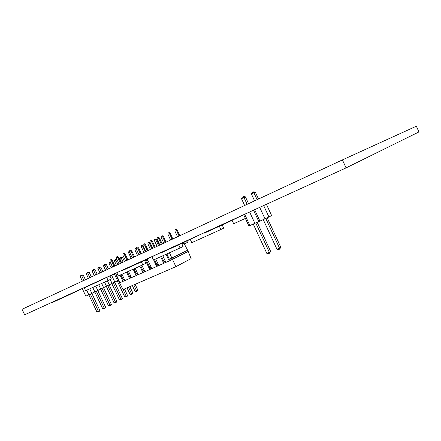 <?xml version="1.0" encoding="UTF-8"?>
<svg xmlns="http://www.w3.org/2000/svg" width="441" height="441" viewBox="0 0 441 441"><rect width="100%" height="100%" fill="white"/><g stroke="black" fill="none" stroke-linecap="round" stroke-linejoin="round"><path stroke-width="0.66" d="M342.409 159.901L416.348 126.203L418.95 131.936L346.075 167.894L24.663 314.797L22.05 309.279L342.409 159.901L346.075 167.894M170.612 240.009L168.043 234.507L168.038 233.052L168.445 232.854L169.553 233.791L170.292 233.465L169.184 232.528L168.445 232.854M172.128 239.303L169.553 233.791M137.526 255.438L135.045 250.146L135.018 248.757L135.398 248.575L136.506 249.457M136.291 248.349L135.398 248.575M138.926 254.782L136.445 249.485M163.787 243.189L161.241 237.732L161.224 236.288L161.632 236.095L162.729 237.026L163.468 236.696L162.376 235.77L161.632 236.095M165.276 242.495L162.729 237.026M143.937 252.445L141.445 247.114L141.418 245.709L141.809 245.527L142.867 246.442L143.342 246.227M143.132 245.676L142.564 245.19L141.809 245.527M145.365 251.778L142.867 246.442M157.068 246.321L154.537 240.907L154.521 239.48L154.918 239.287L156.004 240.213L156.753 239.882L155.667 238.956L154.918 239.287M158.54 245.637L156.004 240.213M170.292 233.465L172.855 238.961M163.468 236.696L166.014 242.153M156.753 239.882L159.278 245.29M150.453 249.408L147.944 244.033L147.922 242.616L148.314 242.429L149.383 243.349L150.138 243.013L149.069 242.098L148.314 242.429M151.902 248.735L149.383 243.349M150.138 243.013L152.647 248.382M152.795 248.316L150.072 242.495L150.05 240.984L150.469 240.786L151.616 241.762L152.415 241.409L151.274 240.433L150.469 240.786M160.678 256.745L163.76 263.349L158.799 265.543L155.734 258.983M154.339 247.594L151.616 241.762M152.415 241.409L155.133 247.225M165.287 261.078L163.953 261.695L161.472 256.386M119.092 264.032L116.474 258.443L116.43 257.004L116.815 256.816L117.896 257.764L118.717 257.401L117.642 256.453L116.815 256.816M126.556 272.18L129.527 278.514L124.952 280.542L121.992 274.241M120.52 263.365L117.896 257.764M118.717 257.401L121.336 262.985M130.911 276.369L129.77 276.904L127.377 271.81M145.833 251.563L143.132 245.786L143.11 244.292L143.523 244.094L144.654 245.069L145.453 244.711L144.328 243.741L143.523 244.094M153.628 259.936L156.693 266.48L151.809 268.641L147.3 258.994M147.355 250.852L144.654 245.069M145.453 244.711L148.154 250.477M158.187 264.236L156.891 264.837L154.433 259.573M125.619 260.989L122.978 255.356L122.94 253.9L123.331 253.713L124.423 254.666L125.244 254.303L124.153 253.349L123.331 253.713M133.165 269.192L136.159 275.575L131.506 277.637L128.529 271.287M127.069 260.311L124.423 254.666M125.244 254.303L127.884 259.931M137.564 273.409L136.385 273.96L133.981 268.823M138.987 254.755L136.308 249.027L136.275 247.544L136.682 247.351L137.801 248.322L138.612 247.958L137.493 246.993L136.682 247.351M145.249 259.975L149.736 269.561L144.935 271.689L141.914 265.234M140.486 254.055L137.801 248.322M138.612 247.958L141.285 253.68M151.202 267.34L149.946 267.93L146.048 259.589M163.76 263.349L165.871 262.334M163.942 261.673L164.421 261.458L165.011 262.715M129.527 278.514L131.479 277.576M129.759 276.882L130.255 276.661L130.823 277.869M156.693 266.48L158.771 265.482M156.88 264.815L157.365 264.6L157.95 265.846M136.159 275.575L138.138 274.627M136.379 273.938L136.87 273.718L137.443 274.93M149.736 269.561L151.781 268.58M149.934 267.908L150.425 267.687L151.004 268.922M144.328 270.399L143.595 270.724L144.168 271.954L144.902 271.628M124.356 279.285L123.745 279.561L124.301 280.757L124.919 280.482M132.25 257.897L129.588 252.213L129.555 250.747L129.957 250.56L131.06 251.519L131.876 251.155L130.773 250.196L129.957 250.56M139.874 266.155L142.89 272.593L138.165 274.688L135.166 268.282M133.722 257.208L131.06 251.519M131.876 251.155L134.533 256.833M143.105 270.945L143.595 270.724L143.11 270.967L140.69 265.785M142.89 272.593L144.168 271.954M166.902 253.933L169.394 259.275L169.862 259.038L170.452 260.306L188.197 251.442L191.124 258.624L175.893 266.662L123.033 289.566L118.921 281.705L119.45 281.468M177.541 236.778L174.956 231.233L174.95 229.761L175.369 229.563L176.494 230.5L177.221 230.18L176.102 229.237L175.369 229.563M177.221 230.18L179.807 235.72M183.087 242.765L183.478 243.597M182.75 243.928L182.37 243.112M179.079 236.056L176.494 230.5M188.197 251.442L187.623 250.218L169.383 259.253M159.868 245.02L157.128 239.149L157.112 237.622L157.536 237.418L158.694 238.405L159.488 238.052L158.33 237.071L157.536 237.418M162.812 255.78L165.904 262.395L169.212 260.934L166.108 254.292M161.439 244.286L158.694 238.405M170.452 260.306L169.212 260.934M159.488 238.052L162.222 243.917M175.893 266.662L169.432 252.787M129.571 251.359L129.086 251.574L129.582 252.009M129.086 251.574L128.711 251.756L128.744 253.134L131.203 258.382M112.295 260.449L111.231 259.506L110.399 259.87L111.468 260.818L112.295 260.449L114.897 265.989M110.399 259.87L110.018 260.052L110.068 261.48L112.67 267.026M115.636 273.343L120.035 282.72L124.301 280.757M120.051 275.118L123 281.408M114.076 266.37L111.468 260.818M123.243 279.781L123.745 279.561L123.248 279.803L120.878 274.749M119.483 282.89L120.007 282.659M182.034 244.308L184.007 243.355L187.623 250.218M116.055 274.704L118.921 281.705M146.61 260.802L147.873 260.229M184.007 243.355L182.012 244.264M147.713 259.887L146.456 260.46M279.561 249.171L278.591 249.567L276.954 249.253L279.544 248.206L279.561 249.171L280.856 247.362L279.544 248.206L265.802 218.466M267.196 217.81L280.856 247.362M263.255 219.618L276.954 249.253M253.696 191.824L253.167 192.055L253.928 192.778L255.35 192.16L253.696 191.824M253.167 192.055L252.219 192.508L251.403 193.979L253.928 192.778L257.114 199.674M258.514 199.018L255.35 192.16M254.578 200.853L251.403 193.979M266.425 204.299L271.628 215.572L268.933 216.989L263.657 205.567M249.628 211.978L254.876 223.328L258.779 221.487L253.553 210.181M258.779 221.487L259.914 221.095L254.639 209.684M259.705 207.369L265.008 218.846L268.933 216.989M265.008 218.846L259.914 221.095M269.39 253.294L268.437 253.68L266.816 253.377L269.352 252.346L269.39 253.294L270.686 251.497L269.352 252.346L255.736 222.92M257.158 222.253L270.686 251.497M253.244 224.05L266.816 253.377M243.785 196.543L243.245 196.78L243.978 197.507L245.422 196.879L243.785 196.543M243.245 196.78L242.313 197.221L241.503 198.682L243.978 197.507L247.136 204.326M248.559 203.659L245.422 196.879M244.65 205.484L241.503 198.682M226.04 222.76L226.211 223.135L243.658 214.706L248.834 225.891L249.893 225.533L244.667 214.243M254.876 223.328L249.893 225.533M232.076 220.302L233.669 223.736L245.383 218.433M266.463 204.282L268.145 208.025M190.225 239.342L191.78 242.677L220.869 229.524L219.353 226.266M222.198 224.965L223.675 228.14L220.869 229.524M151.963 256.767L153.479 260.003L180.093 247.969L178.638 244.854M181.642 243.465L183.059 246.513L180.093 247.969M116.837 272.77L118.315 275.906L142.757 264.854L141.346 261.838M144.455 260.355L145.855 263.343L142.757 264.854M84.17 287.67L85.604 290.713L108.139 280.52L106.755 277.576M109.963 276.044L111.341 278.971L108.139 280.52M187.502 240.648L188.158 242.059L184.31 243.923M98.745 311.969L99.936 310.574L96.926 312.007L98.745 311.969L90.339 294.13M86.684 290.222L88.85 294.825L91.871 293.408L99.936 310.574M81.337 274.986L80.13 276.342L83.167 274.941L81.337 274.986L83.895 280.443M85.422 279.732L83.167 274.941M82.39 281.143L80.13 276.342M88.839 294.831L96.926 312.007M92.764 287.471L94.859 291.931L91.871 293.408L89.727 288.844M88.85 294.825L85.841 296.165L82.269 288.579M104.567 308.843L105.735 307.465L102.764 308.882L104.567 308.843L96.27 291.203M97.759 290.503L105.735 307.465M87.368 272.284L86.171 273.624L89.165 272.246L87.368 272.284L89.892 277.648M91.381 276.954L89.165 272.246M88.393 278.343L86.171 273.624M94.804 291.964L102.764 308.882M94.832 291.876L97.814 290.476L95.763 286.115M98.729 284.776L100.73 289.037L97.814 290.476M110.256 305.789L111.402 304.433L108.469 305.828L110.256 305.789L102.064 288.342M103.519 287.659L111.402 304.433M93.26 269.638L92.075 270.967L95.03 269.605L93.26 269.638L95.752 274.914M97.207 274.236L95.03 269.605M94.258 275.608L92.075 270.967M100.603 289.098L108.469 305.828M100.702 288.976L103.613 287.615L101.656 283.447M104.556 282.141L106.468 286.203L103.613 287.615M115.812 302.802L116.942 301.462L114.048 302.84L115.812 302.802L107.731 285.542M109.148 284.875L116.942 301.462M99.021 267.059L97.847 268.376L100.763 267.031L99.021 267.059L101.48 272.246M102.902 271.579L100.763 267.031M99.991 272.935L97.847 268.376M106.275 286.303L114.048 302.84M106.441 286.148L109.285 284.814L107.422 280.845M110.228 279.511L112.075 283.436L109.285 284.814M121.247 299.88L122.355 298.563L119.5 299.924L121.247 299.88L113.265 282.813M114.654 282.157L122.355 298.563M104.649 264.534L103.492 265.835L106.364 264.506L104.649 264.534L107.075 269.633M108.469 268.982L106.364 264.506M105.597 270.322L103.492 265.835M111.816 283.563L119.5 299.924M112.047 283.381L114.831 282.075L111.623 275.256M114.368 273.949L117.554 280.73L114.831 282.075M126.567 297.025L127.653 295.724L124.836 297.069L126.567 297.025L123.094 289.539M124.467 288.943L127.653 295.724M110.311 261.998L109.605 262.329L109.01 263.354L110.592 262.604M110.156 262.064L112.549 267.081M111.077 267.764L109.01 263.354M117.24 280.889L124.836 297.069M117.526 280.68L118.348 280.294M131.765 294.235L132.835 292.951L130.051 294.274L131.765 294.235L128.513 287.19M129.858 286.606L132.835 292.951M117.014 259.6L116.044 259.429L114.991 259.914L114.401 260.929L117.063 259.699M115.542 259.65L117.907 264.583M116.441 265.267L114.401 260.929M127.025 287.835L130.051 294.274M136.848 291.501L137.901 290.233L135.15 291.545L136.848 291.501L133.81 284.897M135.128 284.324L137.901 290.233M120.812 257.29L119.682 258.553L122.449 257.274L120.812 257.29L123.144 262.141M124.445 261.535L122.449 257.274M121.683 262.819L119.682 258.553M132.333 285.536L135.15 291.545M203.968 232.848L204.139 233.212L226.211 223.135M180.523 243.559L180.689 243.917L160.7 253.046L160.535 252.693M199.453 234.91L180.689 243.917M139.257 262.423L139.417 262.764L121.225 271.066L121.071 270.735L85.201 287.515L85.047 287.196M159.096 253.355L139.417 262.764M101.667 279.6L101.821 279.925M67.286 295.316L67.429 295.63L52.187 302.587L52.038 302.283M85.069 287.245L67.429 295.63"/></g></svg>
